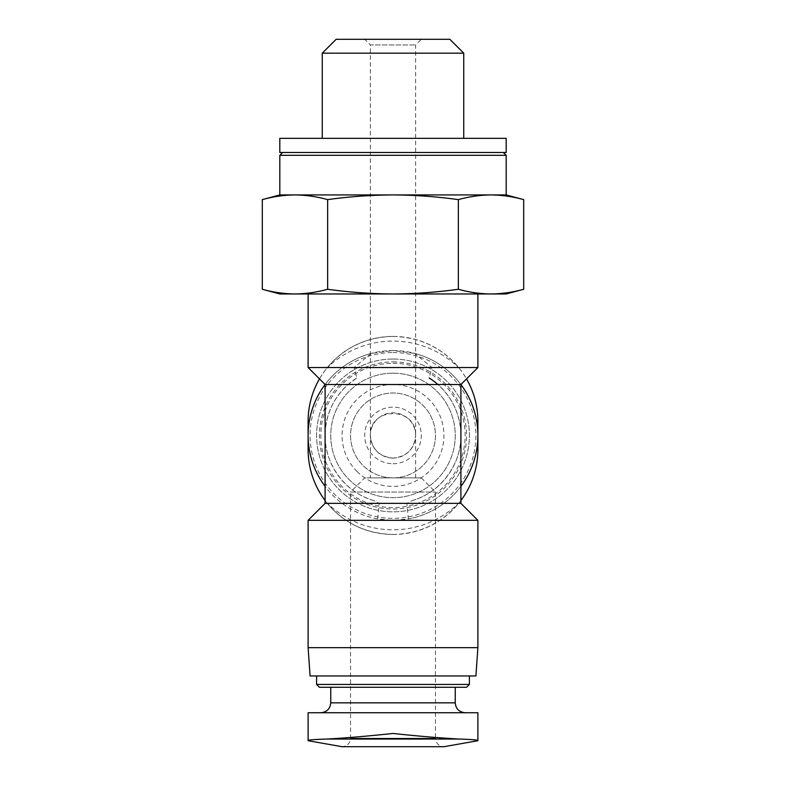 <?xml version="1.0" encoding="UTF-8"?>
<svg xmlns="http://www.w3.org/2000/svg" width="786" height="786" viewBox="0 0 786 786"><rect width="100%" height="100%" fill="white"/><g stroke="black" fill="none" stroke-linecap="round" stroke-linejoin="round"><path stroke-width="0.59" stroke-dasharray="3.93 2.95" d="M393 336.408C366.129 337.027 344.013 347.687 326.632 368.369A94.359 94.359 0 0 1 459.368 368.369C442.233 347.776 420.117 337.125 393 336.408M370.363 477.888L415.637 477.888L370.363 477.888L370.363 44.959L415.637 44.959L370.363 44.959L364.704 39.3L421.296 39.3L364.704 39.3M415.637 477.888L415.637 435.444C414.271 449.17 406.726 456.715 393 458.081C379.274 456.715 371.729 449.17 370.363 435.444C369.273 406.362 416.727 406.362 415.637 435.444L415.637 44.959L421.296 39.3M506.184 293.964L491.024 293.964C501.91 293.856 512.806 292.294 523.692 289.268M294.976 293.964C305.872 293.856 316.758 292.294 327.654 289.268C349.249 292.284 371.031 293.846 393 293.964C414.782 293.856 436.574 292.284 458.346 289.268C469.242 292.294 480.128 293.856 491.024 293.964L279.816 293.964M377.634 518.927L379.137 503.354L373.605 500.525C345.437 492.498 324.736 464.732 325.09 435.444C325.492 415.185 333.156 398.207 348.08 384.511L325.09 384.511A84.888 84.888 0 0 1 371.267 353.386L393 350.556A84.888 84.888 0 0 1 466.511 477.888A84.888 84.888 0 0 1 319.489 477.888A84.888 84.888 0 0 1 393 350.556L414.733 353.386A84.888 84.888 0 0 1 460.91 384.511L437.92 384.511A67.91 67.91 0 0 1 412.395 500.525L406.863 503.354L408.366 518.927L393 520.332L377.634 518.927A84.888 84.888 0 0 1 325.09 486.377M460.91 486.377A84.888 84.888 0 0 1 408.366 518.927M412.395 500.525C440.563 492.498 461.264 464.732 460.91 435.444C460.508 415.185 452.844 398.207 437.92 384.511L429.166 377.968L431.917 367.534L414.733 353.386M371.267 353.386L354.083 367.534L356.834 377.968L348.08 384.511M373.605 500.525A67.91 67.91 0 0 1 356.834 377.968M320.845 712.745L465.155 712.745L320.845 712.745M326.632 739.046C314.479 739.449 308.299 739.94 308.112 740.51L308.112 712.745L477.888 712.745L477.888 740.51C477.711 739.94 471.531 739.449 459.368 739.046L326.632 739.046C344.032 738.162 366.158 736.305 393 733.466C419.871 736.305 441.987 738.162 459.368 739.046M477.888 520.332L308.112 520.332M379.137 503.354L325.09 503.354M460.91 503.354L406.863 503.354M330.749 687.278L455.251 687.278L330.749 687.278M466.57 687.278L319.43 687.278M469.399 684.449L316.601 684.449M316.601 675.96L469.399 675.96L316.601 675.96M475.913 675.96L310.087 675.96M477.888 647.664L308.112 647.664M393 352.531A82.913 82.913 0 0 1 464.801 476.896A82.913 82.913 0 0 1 321.199 476.896A82.913 82.913 0 0 1 393 352.531M393 359.045A76.399 76.399 0 0 1 459.162 473.644A76.399 76.399 0 0 1 326.838 473.644A76.399 76.399 0 0 1 393 359.045A76.399 76.399 0 0 1 459.162 473.644A76.399 76.399 0 0 1 326.838 473.644A76.399 76.399 0 0 1 393 359.045M393 361.874A73.57 73.57 0 0 1 456.715 472.229A73.57 73.57 0 0 1 329.285 472.229A73.57 73.57 0 0 1 393 361.874M393 373.193A62.251 62.251 0 0 1 446.91 466.57A62.251 62.251 0 0 1 339.09 466.57A62.251 62.251 0 0 1 393 373.193A62.251 62.251 0 0 1 446.91 466.57A62.251 62.251 0 0 1 339.09 466.57A62.251 62.251 0 0 1 393 373.193A62.251 62.251 0 0 1 446.91 466.57A62.251 62.251 0 0 1 339.09 466.57A62.251 62.251 0 0 1 393 373.193M319.47 378.891A84.888 84.888 0 0 1 466.53 378.891M460.91 500.525A84.888 84.888 0 0 1 325.09 500.525M393 534.48C419.871 533.861 441.987 523.201 459.368 502.519A94.359 94.359 0 0 1 326.632 502.519C343.767 523.112 365.883 533.763 393 534.48M357.178 471.649A50.933 50.933 0 0 1 393 384.511A50.933 50.933 0 0 1 443.933 435.444A50.933 50.933 0 0 1 357.178 471.649M326.632 502.519C314.479 486.966 308.299 469.33 308.112 449.592L308.112 421.296C308.289 401.558 314.469 383.912 326.632 368.369M459.368 368.369C471.521 383.922 477.701 401.558 477.888 421.296L477.888 449.592C477.711 469.33 471.531 486.976 459.368 502.519M421.296 477.888L435.444 492.036L435.444 738.211L350.556 738.211L435.444 738.211C435.945 743.369 438.775 746.199 443.933 746.7L342.067 746.7C347.225 746.199 350.055 743.369 350.556 738.211L350.556 492.036L435.444 492.036L350.556 492.036L364.704 477.888L421.296 477.888L364.704 477.888M308.112 293.964L477.888 293.964L308.112 293.964M477.888 367.534L431.917 367.534M354.083 367.534L308.112 367.534M458.346 289.268L458.346 199.624C436.751 196.608 414.969 195.046 393 194.928C371.218 195.036 349.426 196.608 327.654 199.624C316.758 196.598 305.872 195.036 294.976 194.928C284.09 195.036 273.194 196.598 262.308 199.624M506.184 194.928L491.024 194.928C480.128 195.036 469.242 196.598 458.346 199.624M327.654 289.268L327.654 199.624M322.26 138.336L463.74 138.336L322.26 138.336M506.184 138.336L279.816 138.336M506.184 152.484L279.816 152.484M282.646 152.484L503.354 152.484L282.646 152.484M506.184 155.314L279.816 155.314M491.024 194.928L279.816 194.928M463.74 53.183L322.26 53.183M449.857 39.3L336.143 39.3M393 477.888A42.444 42.444 0 0 0 429.755 414.222A42.444 42.444 0 0 0 356.245 414.222A42.444 42.444 0 0 0 393 477.888A42.444 42.444 0 0 0 429.755 414.222A42.444 42.444 0 0 0 356.245 414.222A42.444 42.444 0 0 0 393 477.888M393 463.74A28.296 28.296 0 0 0 417.504 421.296A28.296 28.296 0 0 0 368.496 421.296A28.296 28.296 0 0 0 393 463.74M393 458.081A22.637 22.637 0 0 0 412.601 424.126A22.637 22.637 0 0 0 373.399 424.126A22.637 22.637 0 0 0 393 458.081M455.251 702.841L330.749 702.841M393 363.289A72.155 72.155 0 0 1 455.487 471.521A72.155 72.155 0 0 1 330.513 471.521A72.155 72.155 0 0 1 393 363.289"/><path stroke-width="1.18" d="M523.692 289.268C512.806 292.294 501.91 293.856 491.024 293.964L506.184 293.964L523.692 289.268L523.692 199.624C512.806 196.598 501.91 195.036 491.024 194.928C501.91 195.036 512.806 196.598 523.692 199.624L506.184 194.928L506.184 155.314L279.816 155.314L282.646 152.484M393 293.964L491.024 293.964C480.128 293.856 469.242 292.294 458.346 289.268C436.751 292.284 414.969 293.846 393 293.964C371.218 293.856 349.426 292.284 327.654 289.268C316.758 292.294 305.872 293.856 294.976 293.964L393 293.964M279.816 155.314L279.816 194.928L262.308 199.624L262.308 289.268L279.816 293.964L294.976 293.964C284.09 293.856 273.194 292.294 262.308 289.268C273.194 292.294 284.09 293.856 294.976 293.964M325.09 486.377A84.888 84.888 0 0 1 325.09 384.511L460.91 384.511A84.888 84.888 0 0 1 460.91 486.377M429.166 377.968A67.91 67.91 0 0 1 437.92 384.511M459.368 739.046C471.521 739.449 477.701 739.94 477.888 740.51L477.888 712.745L308.112 712.745L308.112 740.51C308.289 739.94 314.469 739.449 326.632 739.046L459.368 739.046C441.968 738.162 419.842 736.305 393 733.466C366.129 736.305 344.013 738.162 326.632 739.046M308.112 647.664L477.888 647.664L475.913 675.96L310.087 675.96L308.112 647.664L308.112 520.332L477.888 520.332L460.91 503.354L460.91 384.511L477.888 367.534L477.888 293.964M308.112 520.332L325.09 503.354L460.91 503.354M330.749 687.278L330.749 702.841C330.159 708.854 326.858 712.155 320.845 712.745M469.399 684.449L316.601 684.449L319.43 687.278L466.57 687.278L469.399 684.449L469.399 675.96M316.601 684.449L316.601 675.96M460.91 500.525A84.888 84.888 0 0 0 477.888 449.592L477.888 421.296A84.888 84.888 0 0 0 466.53 378.891M325.09 500.525A84.888 84.888 0 0 1 308.112 449.592L308.112 421.296A84.888 84.888 0 0 1 319.47 378.891M477.888 740.717L443.933 746.7L342.067 746.7L308.112 740.717M325.09 503.354L325.09 384.511L308.112 367.534L308.112 293.964M308.112 367.534L477.888 367.534M327.654 289.268L327.654 199.624C349.249 196.608 371.031 195.046 393 194.928C414.782 195.036 436.574 196.608 458.346 199.624C469.242 196.598 480.128 195.036 491.024 194.928L506.184 194.928M262.308 199.624C273.194 196.598 284.09 195.036 294.976 194.928C305.872 195.036 316.758 196.598 327.654 199.624M458.346 289.268L458.346 199.624M279.816 138.336L506.184 138.336L506.184 152.484L279.816 152.484L279.816 138.336M279.816 194.928L491.024 194.928M322.26 138.336L322.26 53.183L463.74 53.183L463.74 138.336M322.26 53.183L336.143 39.3L449.857 39.3L463.74 53.183M330.749 702.841L455.251 702.841C455.782 708.805 459.083 712.106 465.155 712.745M455.251 702.841L455.251 687.278M477.888 647.664L477.888 520.332M503.354 152.484L506.184 155.314"/></g></svg>
